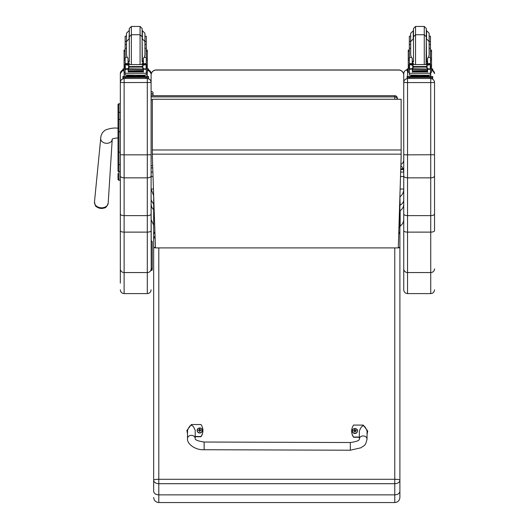 <?xml version="1.0" encoding="UTF-8"?>
<svg xmlns="http://www.w3.org/2000/svg" width="529" height="529" viewBox="0 0 529 529"><rect width="100%" height="100%" fill="white"/><g stroke="black" fill="none" stroke-linecap="round" stroke-linejoin="round"><path stroke-width="0.79" d="M397.319 99.161A2.566 2.533 180 0 0 394.766 96.893L394.766 99.161M151.102 95.729L394.766 95.729A2.566 2.533 0 0 1 397.332 98.262L397.332 99.161L397.332 98.262A2.566 2.566 0 0 0 394.766 95.696L151.102 95.696L151.102 82.431C150.877 80.13 149.614 78.861 147.307 78.636L147.307 154.838L151.102 154.739L151.102 75.085A5.131 5.131 -0 0 1 156.234 69.954L398.615 69.954A5.131 5.131 -0 0 1 403.746 75.085L403.746 75.085A5.131 5.131 0 0 0 398.615 69.954L398.615 70.059A5.131 5.131 -0 0 1 403.746 75.184L403.746 159.824A5.131 5.131 -0 0 1 400.896 164.42M400.155 224.078L400.155 210.635C402.463 209.12 403.66 207.018 403.746 204.306L403.746 219.489C403.66 222.273 402.463 224.441 400.155 225.995L400.155 211.038L399.388 211.785M399.898 196.55L400.155 205.431L399.388 206.046M400.155 196.967L399.898 197.641M400.129 189.032L403.746 189.032C403.733 192.166 402.536 194.685 400.155 196.596M153.668 195.71L151.102 189.032L151.102 199.909L153.668 204.485M400.863 165.365L403.303 168.797L400.757 168.797M403.746 199.909C403.667 202.131 402.47 203.863 400.155 205.1M403.303 168.797L403.746 172.084L403.746 82.431L403.746 214C403.971 214.992 405.234 215.534 407.542 215.634L407.542 154.838L403.746 154.739M153.45 189.032L151.102 189.032L151.102 204.359L151.724 207.236L153.668 209.881M403.303 169.531L400.737 169.531M151.102 189.032L151.102 176.547L153.026 176.547M400.519 176.547L403.746 176.547M156.234 70.059L156.234 69.954A5.131 5.131 0 0 0 151.102 75.085L151.102 75.184A5.131 5.131 -0 0 1 156.234 70.059L398.615 70.059M151.102 82.431L151.102 75.184M152.339 156.544L155.466 247.903L398.304 247.903L401.134 156.69L401.134 99.26L152.339 99.26L152.339 156.544M401.134 99.26L152.339 99.26M118.02 173.558L118.02 179.298A0.926 0.926 -0 0 0 118.939 180.217L120.328 180.224L118.939 180.217L118.939 152.187L120.328 152.187M118.02 115.904L118.02 171.125A0.926 0.489 0 0 0 118.939 171.608L120.328 171.608M118.02 104.735L118.02 112.869L118.02 104.735A0.926 0.926 -0 0 1 118.939 103.81L120.328 103.81L118.939 103.81L118.02 104.742M120.328 131.734L118.939 131.734L118.939 119.342A0.926 0.489 -0 0 0 118.02 119.832L118.02 112.869A0.926 0.489 0 0 1 118.939 112.373L118.939 103.81M118.046 179.523L118.02 179.298A0.926 0.926 -0 0 0 118.939 180.224L118.02 179.298A0.926 0.926 -0 0 0 118.939 180.224L118.701 180.191M152.233 267.76L152.233 241.654L151.208 240.629L151.208 270.537L152.233 269.512L152.233 267.76A1.025 1.018 180 0 1 151.208 268.778L151.102 214C150.884 214.992 149.614 215.534 147.307 215.634L147.307 177.85L124.123 177.85L124.123 154.838L147.307 154.838L147.307 177.85C149.614 177.737 150.877 177.103 151.102 175.952L151.102 154.739M151.102 214L151.102 175.952M151.102 195.168L151.208 240.629M151.102 268.891A3.796 3.663 0 0 1 147.307 272.561L147.307 293.602L124.123 293.602L124.123 272.561L147.307 272.561L147.307 215.634L124.123 215.634L124.123 177.85C121.815 177.737 120.552 177.103 120.328 175.952L120.328 214C120.546 214.992 121.815 215.534 124.123 215.634L124.123 232.119L147.307 232.119A3.796 1.362 0 0 0 151.102 230.756M151.102 82.484L124.123 82.577L124.123 78.636C121.815 78.861 120.552 80.13 120.328 82.431L120.328 175.952M120.328 214L120.328 283.16M120.328 268.891A3.796 3.663 0 0 0 124.123 272.561L124.123 232.119A3.796 1.362 0 0 1 120.328 230.756L120.328 180.766M120.328 73.617A3.796 3.796 0 0 1 122.893 70.026L120.328 73.617L120.328 82.431M434.527 82.484L434.527 82.431C434.296 80.13 433.033 78.861 430.732 78.636L430.732 82.577L434.527 82.484L434.527 214C434.302 214.992 433.039 215.534 430.732 215.634L407.542 215.634L407.542 232.119A3.796 1.362 180 0 1 403.746 230.756L403.746 289.806C403.971 292.114 405.234 293.377 407.542 293.602L407.542 232.119L430.732 232.119A3.796 1.362 0 0 0 434.527 230.756L434.527 214M434.527 154.739L407.542 154.838L407.542 82.577L430.732 82.577L430.732 177.85C433.033 177.737 434.296 177.103 434.527 175.952M434.527 180.766L434.527 230.756M434.527 82.431L434.527 180.025M434.527 268.891A3.796 3.663 0 0 1 430.732 272.561L430.732 177.85L407.542 177.85C405.24 177.737 403.971 177.103 403.746 175.952M403.746 82.484L407.542 82.577L407.542 78.636C405.24 78.861 403.971 80.13 403.746 82.431L403.746 73.617A3.796 3.796 180 0 1 407.079 69.854M403.746 274.849L403.746 195.168M403.746 214L403.746 230.756M95.26 204.822A6.236 4.735 4.6 0 0 101.237 208.439A6.236 4.735 4.6 0 0 106.005 206.912M152.233 257.015L152.233 256.36M152.233 263.898L152.233 260.321M152.233 249.219L152.233 256.215M152.233 250.105L152.233 244.259M152.233 252.373L152.233 253.027M152.233 256.902L152.233 260.05M152.233 245.198L152.233 244.286M152.233 266.761L152.233 267.72M152.233 250.091L152.233 249.437M152.233 241.654L152.233 243.406M154.957 233.005A5.131 1.442 0 0 0 153.668 233.963L153.668 491.309C153.972 493.471 155.685 494.655 158.799 494.866L158.799 483.698L394.766 483.698A5.131 3.491 -0 0 0 399.898 480.206A5.131 0.919 180 0 0 394.766 479.287L158.799 479.287A5.131 0.919 180 0 0 153.668 480.206A5.131 3.491 0 0 0 158.799 483.698L158.799 247.903M394.766 502.55L158.799 502.55L158.799 494.866L394.766 494.866L394.766 502.55C397.887 502.246 399.593 500.533 399.898 497.419L399.898 196.517M153.668 195.353L153.668 239.326L154.303 237.065L155.07 236.251M153.668 275.959L153.668 211.349M153.668 491.309L153.668 480.206M399.898 211.349L399.898 239.326M399.898 475.69L399.898 497.419M398.317 247.572A5.131 0.919 -0 0 1 399.898 248.233L399.898 275.959M399.898 491.309C399.593 493.471 397.887 494.655 394.766 494.866L394.766 247.903M152.861 171.773A0.959 0.866 180 0 1 151.102 171.29L151.188 176.547M153.026 94.592L153.026 92.595L153.026 95.696L153.026 94.592L152.068 93.666L151.102 94.592M144.939 41.454L146.275 41.454L146.275 48.291L144.939 48.291L144.939 33.221L142.374 30.656L142.374 38.954L144.939 41.52L144.939 44.482L146.275 44.482M125.155 44.482L125.155 41.454L126.491 41.454L126.491 33.221L126.491 44.482L125.155 44.482L125.155 64.538L125.155 63.566L128.031 63.566L128.031 58.144L127.165 57.377L125.155 57.377M143.399 62.025L142.129 62.052M129.301 62.052L128.031 62.025M146.321 50.063L147.346 50.063L147.346 72.321L146.275 72.321L146.275 68.77L146.275 69.517L145.654 68.836M143.399 61.992L142.129 62.019M129.301 62.019L128.031 61.992M128.031 69.054L125.155 69.517L125.155 68.77L125.155 72.321L124.084 72.321L124.084 50.063L125.108 50.063M146.275 41.454L146.275 36.184L144.939 36.184M126.491 36.184L125.155 36.184L125.155 41.454M147.346 68.902L148.537 68.955L148.537 70.813L147.346 70.866M148.537 69.788L147.346 69.841M124.084 69.841L122.893 69.788L122.893 68.955L124.084 68.902M124.084 70.866L122.893 70.813L122.893 69.788M148.537 68.955L148.537 69.98M122.893 68.955L122.893 69.98M129.301 38.591L129.301 28.5L131.357 26.45L131.357 34.749L140.073 34.749L142.129 36.799L142.129 38.591L142.129 28.5L140.073 26.45L140.073 64.445M129.301 28.5L129.301 30.298M125.155 44.919L125.155 38.762M146.275 38.762L146.275 44.919M128.031 62.528L129.294 64.445M142.136 64.445L143.399 62.528M125.155 69.517L125.155 73.293L146.275 73.293L146.275 69.517M143.399 69.054L143.399 72.109L143.154 69.054M128.276 69.054L128.276 72.109L128.031 69.279M128.329 70.998L143.101 70.998L143.101 70.529L128.329 70.78M128.329 71.481L143.101 71.481L143.101 71.038L128.329 71.27M128.329 71.918L143.101 71.918L143.101 71.501L128.329 71.706M146.275 48.291L146.275 64.538L146.275 63.685L144.992 64.928M143.399 63.685L146.275 63.566L143.399 63.685L143.399 64.445M125.902 64.564L145.528 64.564L142.89 65.371L141.977 66.522L129.453 66.522L128.54 65.371L125.902 64.564M125.604 68.75L144.853 69.054L142.89 68.221L141.977 66.522M141.977 67.084L129.453 67.084L128.54 68.221L126.576 69.054M143.399 63.566L143.399 58.144L144.258 57.377L144.939 54.937L144.939 41.52M145.786 68.77L146.487 68.77L146.487 64.763L145.528 64.564M124.943 68.591L125.333 68.651L125.333 64.776L124.943 64.763L124.943 68.591M144.853 69.054L146.487 68.591L146.09 68.651L146.09 64.776L146.487 64.538L145.515 64.564M143.458 75.938L143.458 76.705L135.715 76.824L127.972 76.705L127.972 75.938M135.715 76.824L135.715 76.057L126.768 75.826L126.768 75.197M144.662 75.197L144.662 75.826L135.715 76.057M143.101 69.054L128.329 69.054M146.487 68.77L146.487 68.36M124.943 68.75L124.943 68.36M126.491 48.291L125.155 48.291M128.031 64.445L128.031 63.566M128.031 63.685L125.155 63.685M125.161 63.685L126.438 64.928M125.294 69.279L125.776 68.836M129.453 67.084L129.453 66.522M146.275 72.923L146.275 75.052L143.18 75.25L125.155 75.052L125.155 73.293M143.458 76.48L148.537 76.546L148.537 77.379L122.893 77.379L122.893 76.546L122.893 77.571M122.893 76.546L127.972 76.48M143.458 76.526L146.454 76.553L143.458 76.619M127.972 76.619L124.976 76.586L127.972 76.526M142.929 77.366L146.454 77.333L142.929 77.366M124.976 77.366L128.501 77.333L124.976 77.366M148.537 77.379L148.537 78.404L145.978 78.471L122.893 78.404L122.893 77.379M148.537 76.546L148.537 77.571M131.357 64.445L131.357 34.749L129.301 36.799L129.301 61.675M142.129 36.799L142.129 61.675M129.301 30.656L129.056 38.954L126.491 41.52L126.491 54.937L127.165 57.377M146.275 47.061L146.275 53.211M125.155 53.211L125.155 47.061M430.461 41.454L430.461 36.184L429.131 36.184L429.131 41.454L430.461 41.454L430.461 48.291L429.131 48.291L429.131 33.221L426.566 30.656L426.566 38.954L429.131 41.52L429.131 44.482L430.461 44.482M410.683 48.291L409.347 48.291L409.347 41.454L410.683 41.454M427.591 62.025L426.314 62.052M413.493 62.052L412.223 62.025M430.513 50.063L431.538 50.063L431.538 72.321L430.461 72.321M427.591 61.992L426.314 62.019M413.493 62.019L412.223 61.992M409.347 72.321L408.269 72.321L408.269 50.063L409.294 50.063M413.493 30.656L410.683 33.221L410.683 36.184L409.347 36.184L409.347 41.454M431.538 68.902L432.729 68.955L432.729 70.813L431.538 70.866M432.729 69.788L431.538 69.841M408.269 69.841L407.079 69.788L407.079 68.955L408.269 68.902M408.269 70.866L407.079 70.813L407.079 69.788M432.729 68.955L432.729 69.98M407.079 68.955L407.079 69.98M426.314 30.298L426.314 38.591L426.314 28.5L424.265 26.45L424.265 64.445M426.314 61.675L426.314 36.799L424.265 34.749L415.543 34.749L415.543 26.45L413.493 28.5L413.493 38.591L413.493 30.298M410.683 33.221L410.683 44.482L409.347 44.482M409.347 44.919L409.347 38.762M430.461 38.762L430.461 44.919M412.223 62.528L413.486 64.445M426.328 64.445L427.591 62.528M412.223 69.054L409.479 69.279L409.347 73.293L430.461 73.293L430.461 69.517L429.839 68.836M427.591 69.054L427.591 72.109L427.346 69.054M412.468 69.054L412.468 72.109L412.223 69.279M412.521 70.998L427.293 70.998L427.293 70.529L412.521 70.78M412.521 71.481L427.293 71.481L427.293 71.038L412.521 71.27M412.521 71.918L427.293 71.918L427.293 71.501L412.521 71.706M430.461 64.538L430.461 63.685L429.178 64.928M430.461 48.291L430.461 63.685L427.591 63.685L427.591 64.445M430.461 69.517L430.461 68.77M410.094 64.564L429.72 64.564L427.082 65.371L426.169 66.522L413.645 66.522L412.732 65.371L410.094 64.564M409.796 68.75L429.045 69.054L427.082 68.221L426.169 66.522M426.169 67.084L413.645 67.084L412.732 68.221L410.769 69.054M412.223 64.445L412.223 63.566L409.347 63.566L409.347 64.538L409.347 48.291M409.347 68.77L409.347 69.517L409.347 68.77M427.591 63.685L427.591 58.144L428.45 57.377L429.131 54.937L429.131 41.52M429.978 68.77L430.679 68.77L430.679 64.763L429.72 64.564L430.679 64.538L430.282 64.776L430.282 68.651L430.679 68.591L429.045 69.054M409.135 68.591L409.525 68.651L409.525 64.776L409.135 64.763L409.135 68.591M427.65 75.938L427.65 76.705L419.907 76.824L412.157 76.705L412.157 75.938M419.907 76.824L419.907 76.057L410.96 75.826L410.96 75.197M428.854 75.197L428.854 75.826L419.907 76.057M427.293 69.054L412.521 69.054M430.679 68.77L430.679 68.36M412.223 63.566L412.223 58.144L411.357 57.377L409.347 57.377M412.223 63.685L409.347 63.685L410.63 64.928M409.479 69.279L409.968 68.836M413.645 67.084L413.645 66.522M430.461 72.923L430.461 75.052L427.372 75.25L409.347 75.052L409.347 73.293M427.65 76.48L432.729 76.546L432.729 77.379L407.079 77.379L407.079 76.546L407.079 77.571M407.079 76.546L412.157 76.48M427.65 76.526L430.646 76.553L427.65 76.619M412.157 76.619L409.162 76.586L412.157 76.526M427.121 77.366L430.646 77.333L427.121 77.366M409.162 77.366L412.693 77.333L409.162 77.366M432.729 77.379L432.729 78.404L430.163 78.471L407.079 78.404L407.079 77.379M432.729 76.546L432.729 77.571M415.543 64.445L415.543 34.749L413.493 36.799L413.493 61.675M426.314 36.799L426.07 64.445M413.248 30.656L413.248 38.954L410.683 41.52L410.683 54.937L411.357 57.377M430.461 47.061L430.461 53.211M409.347 53.211L409.347 47.061M350.317 450.219L204.121 449.723L204.148 442.026L204.121 449.723L204.148 442.026L350.343 442.522L350.317 450.219L360.996 447.779C363.562 445.431 365.367 446.919 367.033 439.13A3.848 3.161 -179.8 0 0 363.198 435.949A3.848 3.161 -179.8 0 0 359.343 439.096L359.376 431.062C361.968 424.198 364.534 424.212 367.073 431.102L367.033 439.13A3.848 3.161 -179.8 0 0 367.033 439.123M359.35 437.053L353.584 437.033A10.58 10.408 180 0 1 353.623 425.065L363.244 425.098L367.715 431.069L367.06 434.197M351.679 431.075L351.679 431.307A10.58 10.408 0 0 0 353.584 437.265L359.35 437.285M367.053 434.428L367.715 431.069M187.517 433.582L186.889 430.513L191.399 424.516L201.013 424.549A10.58 10.408 180 0 1 200.974 436.518L195.194 436.498M195.188 438.548L195.221 430.52C192.688 423.63 190.123 423.617 187.531 430.48L187.491 438.515A3.848 3.161 0.2 0 1 187.491 438.515A3.848 3.161 0.2 0 1 191.353 435.367A3.848 3.161 0.2 0 1 195.188 438.548C194.976 439.93 197.965 441.093 204.148 442.026M195.194 436.729L200.974 436.749A10.58 10.408 0 0 0 202.918 430.732L202.918 430.507M186.889 430.513L187.517 433.806M357.412 431.009A2.526 2.486 180 0 1 354.88 433.535A2.526 2.486 180 0 1 352.36 431.009M354.88 433.317A2.433 2.394 180 0 1 352.783 429.727A2.433 2.394 180 0 1 356.996 429.733A2.433 2.394 180 0 1 354.88 433.317M354.979 431.783A1940.385 164.314 91.2 0 0 355.038 432.008L355.561 430.923L356.215 430.943A1.342 1.323 0 0 0 356.222 430.632L356.123 430.639A1940.385 512.059 0.4 0 1 355.766 430.831L354.985 430.057A0.879 0.866 180 0 0 354.794 430.057A1940.385 168.467 -90.6 0 0 354.734 429.574L354.212 430.566A3.28 0.866 179.9 0 0 353.557 430.626A1.342 1.323 0 0 0 353.557 430.937L354.212 430.923L354.728 432.008A1940.385 166.013 -91 0 0 354.787 431.783A0.879 0.866 180 0 0 354.979 431.783L355.561 431.023M354.212 430.923L354.787 431.783M356.222 430.632A3.28 0.866 -179.6 0 0 355.567 430.573L355.045 429.574A1940.385 166.767 90.8 0 0 354.985 430.057M354.972 431.604L355.561 430.923M353.557 430.626L353.65 430.632A1940.385 512.065 -0.1 0 0 354.007 430.824A0.879 0.866 180 0 0 354.007 430.923M354.794 430.057L354.007 430.824M354.212 431.023L354.8 431.604M202.237 430.487A2.526 2.486 180 0 1 199.704 433.013A2.526 2.486 180 0 1 197.185 430.487M199.704 432.795A2.433 2.394 180 0 1 197.608 429.198A2.433 2.394 180 0 1 201.82 429.211A2.433 2.394 180 0 1 199.704 432.795M199.803 431.261A1940.385 164.314 91.2 0 0 199.863 431.479L200.385 430.401L201.046 430.421A1.342 1.323 0 0 0 201.046 430.103L200.947 430.117A1940.385 512.059 0.4 0 1 200.59 430.302L199.81 429.535A0.879 0.866 180 0 0 199.618 429.535A1940.385 168.467 -90.6 0 0 199.559 429.052L199.036 430.044A3.28 0.866 179.9 0 0 198.382 430.097A1.342 1.323 0 0 0 198.382 430.414L199.036 430.394L199.552 431.479A1940.385 166.013 -91 0 0 199.612 431.261A0.879 0.866 180 0 0 199.803 431.261L200.385 430.5M199.036 430.394L199.612 431.261M201.046 430.103A3.28 0.866 -179.6 0 0 200.392 430.044L199.869 429.052A1940.385 166.767 90.8 0 0 199.81 429.535M199.797 431.082L200.385 430.401M198.382 430.097L198.474 430.11A1940.385 512.065 -0.1 0 0 198.831 430.302A0.879 0.866 180 0 0 198.831 430.401M199.618 429.535L198.831 430.302M199.036 430.5L199.625 431.082M151.102 99.816L152.339 99.816M394.766 95.729L394.766 96.893L151.102 96.893M152.656 165.736L151.102 165.736M403.746 172.084L400.658 172.084M401.134 149.985L152.339 149.985M401.134 154.157L152.339 154.157M118.02 131.741L118.939 131.734L118.939 152.187L118.02 152.187M120.328 119.342L118.939 119.342L118.939 112.373L120.328 112.373M118.02 164.102A0.926 0.489 -0 0 0 118.939 164.592L120.328 164.592M148.537 70.026A3.796 3.796 0 0 1 151.102 73.617L148.537 70.026M147.307 72.321L147.307 76.493M147.307 78.457L124.123 78.457M120.328 154.739L124.123 154.838L124.123 82.577L120.328 82.484M124.123 76.493L124.123 72.321M403.746 268.891A3.796 3.663 180 0 0 407.542 272.561L430.732 272.561L430.732 293.602C433.033 293.377 434.302 292.114 434.527 289.806M432.729 70.397A3.796 3.796 0 0 1 434.527 73.617L432.729 70.39M430.732 72.321L430.732 76.48M430.732 78.464L407.542 78.437M407.542 76.507L407.542 70.846M118.146 128.269C114.628 127.661 110.482 128.197 105.714 129.876C102.474 131.866 100.808 134.703 100.722 138.386A5.773 4.384 4.6 0 0 101.297 140.674A5.773 4.384 4.6 0 0 106.468 143.299A5.773 4.384 4.6 0 0 112.227 139.312L112.155 139.306C111.943 138.816 113.94 138.34 118.146 137.89M101.33 207.804A6.884 5.23 -175.4 0 1 94.473 201.952C95.742 206.965 94.717 206.522 101.244 208.439C104.041 207.56 105.992 209.504 108.194 203.057A6.884 5.23 -175.4 0 1 101.33 207.804M151.102 270.478L151.208 270.478A1.025 1.018 -0 0 0 152.233 269.453M155.44 247.142A5.131 1.442 180 0 0 153.668 248.233A5.131 0.919 -0 0 1 155.453 247.539M398.767 233.058A5.131 1.442 0 0 1 399.898 233.963L398.806 231.735M399.898 248.233A5.131 1.442 180 0 0 398.33 247.195M146.321 51.234L147.346 51.234M124.084 51.234L125.108 51.234M146.136 69.279L143.399 69.279M128.54 68.221L128.54 65.371M142.89 68.221L142.89 65.371M125.155 60.055L124.084 60.055M147.346 60.055L146.275 60.055M146.487 68.75L145.825 68.75M146.275 57.377L144.258 57.377M129.241 76.903L142.189 76.903M125.452 77.446L125.452 78.471M145.978 77.446L145.978 78.471M143.399 61.106L142.374 61.318L142.129 38.954M129.301 38.954L129.301 61.318M430.513 51.234L431.538 51.234M408.269 51.234L409.294 51.234M430.328 69.279L427.591 69.279M412.732 68.221L412.732 65.371M427.082 68.221L427.082 65.371M409.347 60.055L408.269 60.055M431.538 60.055L430.461 60.055M430.679 68.75L430.017 68.75M430.461 57.377L428.45 57.377M430.461 63.566L427.591 63.566M413.433 76.903L426.381 76.903M409.644 77.446L409.644 78.471M430.163 77.446L430.163 78.471M427.591 61.106L426.566 61.318L426.314 38.954M413.493 38.954L413.493 61.318M354.88 433.449A2.526 2.486 0 0 0 357.412 430.97A2.526 2.486 0 0 0 354.886 428.483A2.526 2.486 0 0 0 352.36 430.97A2.526 2.486 0 0 0 354.88 433.449M199.704 432.927A2.526 2.486 0 0 0 202.237 430.441A2.526 2.486 0 0 0 199.711 427.961A2.526 2.486 0 0 0 197.185 430.441A2.526 2.486 0 0 0 199.704 432.927M152.729 167.911L151.102 167.911M399.388 227.186L400.136 226.584L400.155 224.217M153.668 225.222L151.102 219.489M398.615 69.954L156.234 69.954M118.939 180.224L120.328 180.224M147.307 293.602C149.614 293.377 150.877 292.114 151.102 289.806M124.123 293.602C121.815 293.377 120.552 292.114 120.328 289.806M430.732 293.602L407.542 293.602M407.542 69.821C405.234 70.046 403.971 71.316 403.746 73.617M100.722 138.386L94.473 201.952M112.227 139.312L108.194 203.057M153.668 233.963L154.911 231.616M158.799 502.55C155.685 502.246 153.972 500.533 153.668 497.419M153.026 92.595C152.385 91.352 151.744 91.352 151.102 92.595M131.357 26.45L140.073 26.45M129.056 30.656L126.491 33.221M146.275 58.402L147.346 58.402M124.084 58.402L125.155 58.402M128.329 69.378L143.101 69.378M124.943 68.77L125.644 68.77M124.943 64.538L125.975 64.538M145.455 64.538L146.487 64.538M141.779 76.731L142.248 76.917M129.175 76.917L129.651 76.731M141.878 64.445L142.129 63.473M129.545 64.445L129.301 63.473M128.031 61.106L129.056 61.318M415.543 26.45L424.265 26.45M430.461 58.402L431.538 58.402M408.269 58.402L409.347 58.402M412.521 69.378L427.293 69.378M409.135 68.77L409.836 68.77M409.135 64.538L410.16 64.538M429.647 64.538L430.679 64.538M425.964 76.731L426.44 76.917M413.367 76.917L413.843 76.731M413.738 64.445L413.493 63.473M412.223 61.106L413.248 61.318M359.343 439.096C359.508 440.505 356.506 441.649 350.343 442.522M204.121 449.723C196.345 450.364 186.882 444.558 187.491 438.528L187.491 438.515M357.412 431.056L357.412 430.97C358.292 428.087 351.825 427.782 352.36 430.97L352.36 431.056M202.237 430.527L202.237 430.441C203.116 427.564 196.649 427.26 197.185 430.441L197.185 430.527"/></g></svg>
